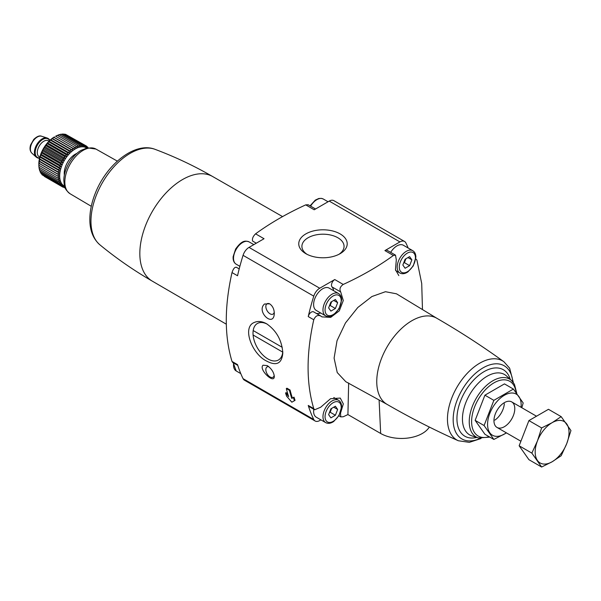 <?xml version="1.0" encoding="UTF-8"?>
<svg xmlns="http://www.w3.org/2000/svg" width="601" height="601" viewBox="0 0 601 601"><rect width="100%" height="100%" fill="white"/><g stroke="black" fill="none" stroke-linecap="round" stroke-linejoin="round"><path stroke-width="0.9" d="M290.058 390.004L289.442 390.365A189.345 109.314 120 0 0 291.763 398.425L293.378 397.494A189.345 109.314 120 0 0 294.415 400.717L291.861 402.197L286.602 396.209A189.345 109.314 -60 0 1 285.565 392.979L288.638 396.622A189.345 109.314 -60 0 1 286.316 388.554L286.932 388.201L290.058 390.004A187.467 108.233 120 0 0 292.402 398.057L291.763 398.425M285.565 392.979L286.196 392.618L288.067 394.834M292.402 398.057L294.009 397.126A187.467 108.233 120 0 0 295.061 400.349L292.514 401.821M295.061 400.349L294.415 400.717M408.177 248.025A187.467 108.233 120 0 0 405.893 242.969A9.21 5.319 120 0 0 404.533 241.459A9.21 5.319 120 0 0 399.928 241.918L384.91 250.587A4.605 2.659 120 0 1 387.209 250.362L395.518 255.155M422.473 309.568L421.714 283.522L416.944 260.203L416.208 259.174M264.493 304.016C255.725 311.641 274.191 328.386 274.281 313.129C274.124 308.974 272.569 305.871 269.609 303.805L264.493 304.016M315.548 208.99L308.2 204.746L305.729 204.873A308.583 178.159 0 0 0 255.568 233.834L264.042 238.725L249.024 247.402A9.21 5.319 120 0 0 243.059 255.327A187.467 108.233 120 0 0 237.538 275.754L232.009 272.569C233.368 268.549 234.863 266.821 236.494 267.377M237.778 365.393L232.73 362.478L232.009 361.434C224.376 336.252 224.376 306.63 232.009 272.569M232.009 361.434L237.538 364.627A187.467 108.233 120 0 0 243.059 378.668A9.21 5.319 120 0 0 244.419 380.17L315.127 420.993A9.21 5.319 120 0 0 319.732 420.542L320.896 419.866M320.31 315.728L320.686 315.991C317.756 314.684 315.45 315.946 313.767 319.77C306.194 353.726 306.194 383.348 313.767 408.635L308.245 405.45A187.467 108.233 120 0 0 313.767 419.49A9.21 5.319 120 0 0 315.127 420.993M398.809 275.589L395.473 269.631L396.314 259.835L395.511 255.17L393.385 255.485A308.583 178.159 180 0 1 343.224 284.446L334.749 279.548L319.732 288.225A9.21 5.319 120 0 0 313.767 296.15A187.467 108.233 120 0 0 308.245 316.577A4.605 2.659 120 0 1 313.662 311.881A4.605 2.659 120 0 1 313.947 312.099M254.411 322.406C241.579 327.109 252.104 354.079 266.498 361.006C276.452 366.325 281.892 363.635 282.816 352.922C281.907 340.436 276.528 330.738 266.671 323.819C262.164 321.31 258.077 320.844 254.411 322.406M263.065 365.22C258.182 369.269 274.634 384.768 274.281 376.279C273.801 372.184 271.457 368.623 267.25 365.588L263.065 365.22M256.281 243.21L252.63 241.099C251.992 238.792 252.968 236.373 255.568 233.834M404.533 241.459L333.825 200.636A9.21 5.319 120 0 0 329.22 201.095L314.203 209.772L305.729 204.873M340.113 233.902A24.228 13.988 180 0 1 340.113 253.682A24.228 13.988 180 0 1 305.849 253.682A24.228 13.988 180 0 1 305.849 233.902A24.228 13.988 180 0 1 340.113 233.902M387.367 404.533A49.718 28.705 -60 0 1 387.052 404.36A49.718 28.705 -60 0 1 387.052 346.95A49.718 28.705 -60 0 1 436.777 318.237C459.938 331.617 482.325 346.123 503.923 361.757A45.684 26.376 -60 0 0 456.918 387.284A45.684 26.376 -60 0 0 458.323 440.751C433.975 429.865 410.22 417.733 387.052 404.36M387.209 404.45L345.8 381.71L337.236 372.552L334.096 358.113L337.026 340.707L345.447 322.985L357.783 307.509L371.906 296.533L385.451 291.71L396.495 293.814L436.927 318.327M348.655 382.987L347.919 414.57A308.583 178.159 180 0 1 343.224 416.763L340.759 416.876L340.489 412.519M313.767 408.635L314.684 409.769L320.686 407.238L330.565 398.703L340.271 398.08L343.329 403.88L340.699 412.647M343.224 284.446C340.076 286.662 339.227 289.164 340.699 291.943L343.291 300.515L339.295 310.837L330.708 317.381L321.948 316.877L320.686 315.991M429.317 427.056A29.464 17.008 180 0 1 380.666 433.471L347.919 414.57M504.329 403.737A14.732 8.504 -60 0 1 494.871 420.114M390.688 252.375A12.891 7.445 -60 0 1 403.384 245.261L412.759 250.677A12.891 7.445 -60 0 0 399.868 258.114A12.891 7.445 -60 0 0 399.868 273.004C402.279 274.251 404.969 273.876 407.936 271.877L413.27 265.927L415.862 257.175C415.839 254.118 414.803 251.947 412.759 250.677M325.652 422.608C328.056 423.863 330.745 423.487 333.713 421.481L339.047 415.539L341.638 406.787C341.616 403.722 340.579 401.558 338.536 400.281A12.891 7.445 -60 0 0 325.644 407.726A12.891 7.445 -60 0 0 325.652 422.608L316.276 417.199A12.891 7.445 -60 0 1 313.76 409.258M308.245 405.45A4.605 2.659 120 0 0 309.057 406.546L314.676 409.784M325.652 315.856L316.276 310.439A12.891 7.445 -60 0 1 316.276 295.557A12.891 7.445 -60 0 1 329.16 288.112L338.536 293.528A12.891 7.445 -60 0 0 325.644 300.966A12.891 7.445 -60 0 0 325.652 315.856C328.056 317.103 330.745 316.727 333.713 314.729L339.047 308.779L341.638 300.027C341.616 296.969 340.579 294.806 338.536 293.528M316.194 313.346A15.656 9.038 120 0 0 320.709 313.001M333.638 290.696A15.656 9.038 120 0 0 332.022 286.932A4.605 2.659 120 0 1 331.887 283.169A4.605 2.659 120 0 1 334.749 279.548M330.881 408.838L328.627 414.652L330.881 417.86L335.388 415.253L337.649 409.446L335.388 406.231L330.881 408.838M405.104 259.234L402.85 265.041L405.104 268.249L409.612 265.65L411.865 259.835L409.612 256.627L405.104 259.234M330.881 302.085L328.627 307.892L330.881 311.108L335.388 308.501L337.649 302.686L335.388 299.478L330.881 302.085M329.378 412.714L330.182 412.248L335.388 415.253M333.743 407.185L337.649 409.446M330.182 412.248L331.684 408.372M329.378 305.962L330.182 305.496L335.388 308.501M333.743 300.432L337.649 302.686M330.182 305.496L331.684 301.619M403.602 263.103L404.405 262.637L409.612 265.65M407.959 257.581L411.865 259.835M404.405 262.637L405.908 258.768M282.778 351.577A21.073 12.17 60 0 1 278.451 359.999A21.073 12.17 60 0 1 257.393 347.866A21.073 12.17 60 0 1 257.333 323.518A21.073 12.17 60 0 1 257.378 323.496A21.073 12.17 60 0 1 267.302 324.194M274.229 312.069A5.972 3.448 60 0 1 273.042 314.105A5.972 3.448 60 0 1 267.543 311.393A5.972 3.448 60 0 1 266.333 304.482A5.972 3.448 60 0 1 267.069 303.76A5.972 3.448 60 0 1 269.781 303.911M274.206 375.377A5.972 3.448 60 0 1 273.042 377.255A5.972 3.448 60 0 1 267.069 373.807A5.972 3.448 60 0 1 267.069 366.91A5.972 3.448 60 0 1 267.19 366.85A5.972 3.448 60 0 1 268.835 366.708M307.036 254.328A21.073 12.17 180 0 1 301.905 246.372A21.073 12.17 180 0 1 314.916 235.126A21.073 12.17 180 0 1 337.882 237.763A21.073 12.17 180 0 1 344.057 246.372A21.073 12.17 180 0 1 338.919 254.328M289.442 390.365L286.316 388.554M282.215 347.31L253.194 330.558M253.096 335.012L282.733 352.126M493.857 439.444L484.917 434.275L475.143 420.377L484.917 395.188L504.464 383.896L513.404 389.065L493.857 400.349L484.083 425.538L493.857 439.444L506.485 432.915M484.917 395.188L493.857 400.349M475.143 420.377L484.083 425.538M521.818 407.741L523.178 402.97L513.404 389.065M493.954 420.692A14.732 8.504 120 0 0 504.367 426.71A14.732 8.504 120 0 0 514.787 408.665A14.732 8.504 120 0 0 504.367 402.647A14.732 8.504 120 0 0 493.954 420.692M521.052 407.298A23.755 13.718 120 0 0 505.343 394.752A23.755 13.718 120 0 0 487.569 424.374A23.755 13.718 120 0 0 506.32 432.818M561.176 416.643L548.465 409.304L528.918 420.587L519.144 445.777L528.918 459.682L541.629 467.022L531.855 453.116L537.444 440.931L541.629 427.927L552.109 422.691L561.176 416.643L570.95 430.549L566.766 443.546L561.176 455.738L552.109 461.786L541.629 467.022M528.918 420.587L541.629 427.927M519.144 445.777L531.855 453.116M566.766 443.546A23.942 13.823 -60 0 1 552.109 461.786A23.942 13.823 -60 0 1 537.444 460.479A23.942 13.823 -60 0 1 537.444 440.931A23.942 13.823 -60 0 1 552.109 422.691A23.942 13.823 -60 0 1 566.766 423.998A23.942 13.823 -60 0 1 566.766 443.546M64.577 186.272A22.102 12.756 -60 0 1 64.262 160.58A22.102 12.756 -60 0 1 86.664 148.011M64.998 187.504L64.33 187.647L65.051 186.836L62.97 187.159L63.819 186.265L61.73 186.445L62.707 185.484L60.626 185.506L61.73 184.492L59.672 184.364L60.896 183.313L58.875 183.02L60.22 181.945L58.244 181.487L59.709 180.42L57.794 179.797L59.364 178.737L57.516 177.956L59.191 176.934L57.426 175.98L59.191 175.011L57.516 173.907L59.364 173.005L57.794 171.751L59.709 170.924L58.244 169.535L60.22 168.798L58.875 167.281L60.896 166.657L59.672 165.012L61.73 164.516L60.626 162.766L62.707 162.398L61.73 160.557L63.819 160.332L62.97 158.409L65.051 158.333L64.33 156.343L66.403 156.425L65.802 154.397L67.838 154.637L67.365 152.571L69.355 152.977L69.002 150.904L70.941 151.467L70.7 149.401L72.563 150.13L72.428 148.079L74.216 148.98L74.178 146.967L75.884 148.019L75.929 146.058L77.537 147.26L77.664 145.374L79.159 146.727L79.355 144.924L80.744 146.404L80.992 144.706L82.262 146.306L82.555 144.721L83.704 146.434L84.027 144.976L85.049 146.787L85.395 145.465L86.281 147.358L86.634 146.178L87.393 148.146L87.738 147.117L87.941 147.756M38.847 165.26L38.847 163.953A22.102 12.756 -60 0 1 54.473 136.893L49.042 141.243L43.505 148.597L39.906 157.071L38.847 165.26L57.426 175.98M43.002 175.334L61.73 186.445M41.815 174.05L42.047 174.778L60.626 185.506M40.83 172.6L41.093 173.636L59.672 184.364M40.042 170.977L40.297 172.292L58.875 183.02M39.388 168.686L39.666 170.767L58.244 181.487M39.042 167.01L39.215 169.069L57.794 179.797M38.87 165.2L38.937 167.228L57.516 177.956M75.929 146.058L57.358 135.338L55.6 136.239L74.178 146.967M77.664 145.374L59.086 134.654L57.215 135.533M79.355 144.924L60.784 134.196L58.845 134.992M80.992 144.706L62.414 133.978L61.152 134.414M82.555 144.721L63.976 133.993L62.947 134.286M84.027 144.976L65.449 134.248L64.698 134.414M86.634 146.178L66.403 134.797M39.538 158.243A11.051 6.378 -60 0 1 37.232 157.74A11.051 6.378 -60 0 1 37.232 144.976A11.051 6.378 -60 0 1 48.283 138.598A11.051 6.378 -60 0 1 49.875 140.341M37.232 157.74L36.714 157.439A11.051 6.378 -60 0 1 36.068 156.966A11.051 6.378 -60 0 1 36.714 144.676A11.051 6.378 -60 0 1 47.028 137.975A11.051 6.378 -60 0 1 47.757 138.298L48.283 138.598M86.784 146.569L87.738 147.117M63.383 187.099L64.33 187.647M44.391 176.431L62.97 187.159M38.87 163.284L59.191 175.011M38.937 163.187L57.516 173.907M39.042 161.271L59.364 173.005M39.215 161.023L57.794 171.751M39.388 159.197L59.709 170.924M39.666 158.807L58.244 169.535M39.906 157.071L60.22 168.798M40.297 156.553L58.875 167.281M40.583 154.93L60.896 166.657M41.093 154.292L59.672 165.012M41.409 152.782L61.73 164.516M42.047 152.038L60.626 162.766M42.386 150.671L62.707 162.398M43.152 149.829L61.73 160.557M43.505 148.597L63.819 160.332M44.391 147.681L62.97 158.409M44.737 146.599L65.051 158.333M45.759 145.622L64.33 156.343M46.082 144.698L66.403 156.425M47.224 143.669L65.802 154.397M47.524 142.903L67.838 154.637M48.786 141.844L67.365 152.571M49.042 141.243L69.355 152.977M50.424 140.176L69.002 150.904M50.619 139.74L70.941 151.467M52.122 138.673L70.7 149.401M52.249 138.403L72.563 150.13M53.85 137.359L72.428 148.079M53.902 137.246L74.216 148.98M313.767 419.49L243.059 378.668M313.767 319.77L308.245 316.577M313.767 296.15L243.059 255.327M399.928 241.918L329.22 201.095M319.732 288.225L249.024 247.402M393.385 255.485L384.91 250.587M489.049 436.664A31.605 18.248 -60 0 1 471.725 418.829A31.605 18.248 -60 0 1 493.646 383.04A31.605 18.248 -60 0 1 516.109 392.498M478.381 437.956A33.416 19.292 -60 0 1 476.165 398.395A33.416 19.292 -60 0 1 511.534 380.531L506.56 376.008A34.858 20.126 -60 0 0 469.666 394.639A34.858 20.126 -60 0 0 471.973 435.913L478.381 437.956L489.845 437.122M476.706 437.423A38.411 22.177 -60 0 1 464.896 391.89A38.411 22.177 -60 0 1 510.234 379.351M480.146 438.392A42.258 24.401 -60 0 1 453.184 418.491A42.258 24.401 -60 0 1 482.085 368.443A42.258 24.401 -60 0 1 512.796 381.845M379.103 399.996L380.666 433.471M99.909 244.832C116.324 258.34 133.805 270.45 152.338 281.163A60.385 34.866 -60 0 1 152.286 281.133A60.385 34.866 -60 0 1 152.338 211.432A60.385 34.866 -60 0 1 212.664 176.536A60.385 34.866 -60 0 1 212.724 176.574C194.183 165.876 174.951 156.793 155.043 149.333A55.39 31.981 -60 0 0 102.433 182.621A55.39 31.981 -60 0 0 99.909 244.832C93.32 239.033 89.97 230.792 89.834 220.086C89.759 211.522 91.577 202.575 95.296 193.259C106.505 164.464 134.842 141.37 155.043 149.333M91.277 206.293L70.114 193.77A25.813 14.905 -60 0 1 70.189 164.005A25.813 14.905 -60 0 1 95.927 149.063L117.353 161.128M340.699 291.943L332.022 286.932M341.21 407.388A11.419 6.588 -60 0 1 329.1 422.45A11.419 6.588 -60 0 1 329.1 406.306A11.419 6.588 -60 0 1 341.21 407.388M415.434 257.776A11.419 6.588 -60 0 1 403.324 272.846A11.419 6.588 -60 0 1 403.324 256.695A11.419 6.588 -60 0 1 415.434 257.776M341.21 300.628A11.419 6.588 -60 0 1 329.1 315.698A11.419 6.588 -60 0 1 329.1 299.546A11.419 6.588 -60 0 1 341.21 300.628M240.776 373.612L236.193 370.96A12.891 7.445 -60 0 1 233.676 363.027M310.612 206.135A12.891 7.445 -60 0 1 323.3 199.029L328.056 201.771M239.874 266.333L236.193 264.207A12.891 7.445 -60 0 1 236.193 249.317A12.891 7.445 -60 0 1 249.084 241.88L253.832 244.622M64.345 175.049A15.656 9.038 -60 0 1 76.83 153.428M39.824 157.109L39.193 156.741A9.21 5.319 -60 0 1 39.193 146.111A9.21 5.319 -60 0 1 48.403 140.792L49.034 141.16M39.621 157.913A10.683 6.168 -60 0 1 37.412 145.081A10.683 6.168 -60 0 1 49.628 140.581M36.068 156.966L31.838 153.12A9.826 5.672 -60 0 1 32.409 142.197A9.826 5.672 -60 0 1 41.582 136.232L47.028 137.975M516.792 393.407L514.441 384.287L511.534 380.531M513.352 382.559L509.633 368.18L503.923 361.757M458.323 440.751L469.351 442.344L481.04 438.52M152.286 281.133L226.329 324.202M212.664 176.536L282.575 216.6M70.114 193.77C66.456 190.855 64.517 188.008 64.299 185.228L63.796 180.082C63.969 174.418 65.697 168.746 68.98 163.051C72.248 157.53 76.229 153.315 80.932 150.415L87.491 147.838L95.927 149.063M416.223 259.159L415.749 258.888M340.752 416.891L338.881 415.809M320.318 315.728L313.662 311.881M236.298 267.22L239.198 268.895M338.536 400.281L333.803 397.546M399.868 273.004L395.653 270.57M236.193 370.96L233.203 362.749M310.071 205.827L315.277 200.125L318.763 198.503L321.415 198.368L323.3 199.029M236.193 264.207C233.902 262.742 232.88 260.225 233.135 256.657L235.615 249.069C242.278 239.641 245.704 240.768 249.084 241.88M536.498 416.215L511.736 401.919M520.909 441.239L497.004 427.439M31.838 153.12C29.96 151.174 29.554 148.439 30.621 144.924L33.739 139.432C36.939 136.397 39.553 135.33 41.582 136.232"/></g></svg>
